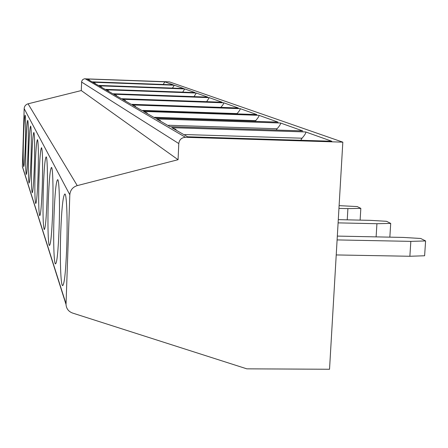 <?xml version="1.0" encoding="UTF-8"?>
<svg xmlns="http://www.w3.org/2000/svg" width="448" height="448" viewBox="0 0 448 448"><rect width="100%" height="100%" fill="white"/><g stroke="black" fill="none" stroke-linecap="round" stroke-linejoin="round"><path stroke-width="0.67" d="M23.408 169.596L22.4 166.426L24.17 108.618C24.394 106.159 25.687 104.558 28.056 103.813L81.273 90.563L81.687 81.278L82.662 79.654L84.342 78.803L169.394 81.866L342.826 142.156L329.532 369.258L246.831 368.838L72.526 313.04C68.527 311.534 66.36 308.672 66.024 304.45L69.821 194.779C70.269 190.12 72.744 187.062 77.246 185.612L178.069 159.706L178.786 143.562C179.346 139.658 181.58 137.564 185.483 137.295L342.826 142.156M337.103 239.915L410.838 241.371L425.6 240.94L420.694 238.476L403.25 237.423L337.327 236.09M336.224 254.94L409.87 256.267L410.838 241.371M409.87 256.267L424.614 255.763L425.6 240.94M60.721 232.417C59.808 257.83 60.648 284.553 62.513 285.594C64.294 285.152 65.699 272.468 66.73 247.548C67.704 220.83 66.718 194.102 64.893 193.967C63.067 195.289 61.678 208.102 60.721 232.417M54.029 215.55C53.206 238.935 53.866 263.189 55.44 263.945C56.963 263.329 58.19 251.468 59.114 228.368C59.987 203.902 59.214 179.67 57.669 179.637C56.106 180.986 54.897 192.959 54.029 215.55M48.294 201.102C47.55 222.751 48.07 244.944 49.42 245.498C50.736 244.765 51.817 233.632 52.657 212.1C53.441 189.538 52.83 167.378 51.509 167.423C50.154 168.773 49.084 180.001 48.294 201.102M43.327 188.586C42.7 212.128 43.002 225.798 44.229 229.589C45.382 228.777 46.34 218.288 47.113 198.122C47.824 177.195 47.337 156.783 46.189 156.878C45.007 158.222 44.055 168.79 43.327 188.586M38.982 177.643C38.399 199.618 38.64 212.313 39.704 215.729C40.723 214.866 41.586 204.954 42.297 185.993C42.879 163.402 42.633 150.634 41.558 147.689C40.51 149.01 39.654 158.995 38.982 177.643M35.146 167.983C34.602 188.586 34.798 200.441 35.734 203.549C36.635 202.653 37.419 193.256 38.074 175.358C38.623 154.224 38.422 142.307 37.481 139.608C36.551 140.907 35.773 150.366 35.146 167.983M31.741 159.404C31.231 178.791 31.388 189.907 32.211 192.752C33.023 191.839 33.734 182.913 34.345 165.962C34.86 146.11 34.698 134.943 33.869 132.451C33.034 133.717 32.329 142.705 31.741 159.404M28.694 151.732C28.213 170.038 28.336 180.499 29.07 183.12C29.803 182.202 30.453 173.695 31.024 157.601C31.511 138.886 31.382 128.374 30.643 126.062C29.893 127.299 29.243 135.856 28.694 151.732M25.956 144.827C25.497 162.165 25.598 172.049 26.253 174.474C26.919 173.555 27.518 165.435 28.05 150.108C28.51 132.412 28.409 122.483 27.748 120.327C27.07 121.531 26.471 129.696 25.956 144.827M23.475 138.578C23.038 155.047 23.117 164.41 23.71 166.673C24.315 165.754 24.87 157.987 25.374 143.36C25.81 126.571 25.732 117.169 25.133 115.147C24.517 116.318 23.962 124.13 23.475 138.578M81.273 90.563L178.069 159.706M176.086 129.517L171.78 127.674L305.659 131.947L331.828 141.26L188.558 136.825M160.53 120.618L156.587 118.938L280.532 123.01L302.758 130.917L170.806 126.689M147.202 112.997L143.562 111.446L258.95 115.326L278.057 122.125L155.77 118.098M135.649 106.389L132.272 104.955L240.201 108.657L256.805 114.565L142.867 110.723M125.541 100.604L122.394 99.271L223.77 102.81L238.33 107.99L131.673 104.328M116.62 95.502L113.674 94.259L209.25 97.647L222.124 102.222L121.867 98.722M108.69 90.972L105.924 89.802L196.325 93.044L207.788 97.126L113.21 93.766M101.601 86.918L98.986 85.814L184.744 88.928L195.02 92.579L105.51 89.365M95.217 83.266L92.742 82.225L174.317 85.215L183.574 88.508L98.622 85.422M89.443 79.962L87.091 78.971L164.864 81.85L173.253 84.834L92.411 81.866M331.43 141.249L331.828 141.26M305.659 131.947C306.158 132.776 304.954 134.859 302.053 138.202L300.726 140.274M184.878 134.546L302.053 138.202M302.445 130.906L302.758 130.917M280.532 123.01C280.93 123.749 279.787 125.664 277.105 128.75L276.248 130.049M168.644 125.261L277.105 128.75M258.95 115.326C259.263 115.998 258.177 117.768 255.679 120.635L255.192 121.363M154.728 117.303L255.679 120.635M240.201 108.657C240.458 109.267 239.417 110.914 237.087 113.59L236.886 113.882M142.671 110.404L237.087 113.59M223.77 102.81C223.972 103.37 222.992 104.894 220.825 107.38M209.25 97.647L206.657 101.679M196.325 93.044L194.018 96.628M184.744 88.928L182.683 92.131M174.317 85.215L172.452 88.099M173.18 84.834L92.232 81.855M164.864 81.85L163.178 84.465M388.825 237.132L389.85 237.104L390.712 223.406L386.529 221.301L370.468 220.354L338.29 219.643M376.113 236.874L376.93 223.72L390.712 223.406M338.1 222.874L376.93 223.72M360.119 220.125L360.83 208.382L357.224 206.573L339.108 205.632M347.239 219.839L347.906 208.606L360.83 208.382M338.946 208.398L347.906 208.606M22.4 166.426L66.03 303.867M24.17 108.618L69.821 194.779M28.056 103.813L77.246 185.612M81.575 82.034L178.786 143.562M85.103 78.742L185.483 137.295M187.645 136.797L171.78 127.674M170.027 126.666L156.587 118.938M155.092 118.076L143.562 111.446M142.274 110.706L132.272 104.955M131.146 104.306L122.394 99.271M121.402 98.706L113.674 94.259M112.795 93.755L105.924 89.802M105.14 89.354L98.986 85.814M98.28 85.406L92.742 82.225M92.109 81.855L87.091 78.971M66.024 304.45L22.4 166.734M331.722 141.238L187.97 136.786M302.669 130.894L170.313 126.655M277.984 122.114L155.344 118.07M256.749 114.554L142.498 110.701M238.286 107.979L131.348 104.306M222.085 102.217L121.582 98.706M207.754 97.115L112.958 93.755M194.992 92.574L105.286 89.354M183.546 88.502L98.42 85.411M62.871 285.6L62.513 285.594"/></g></svg>
